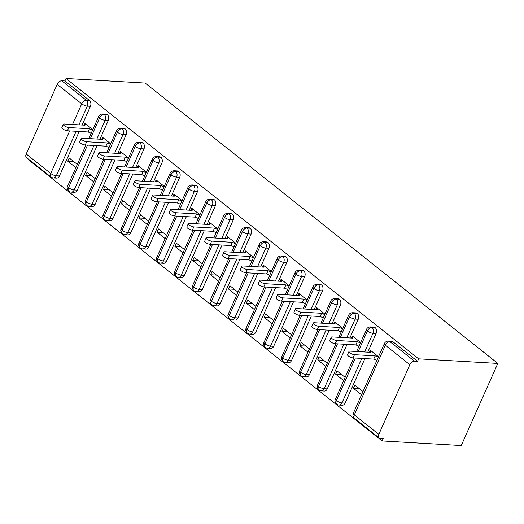 <?xml version="1.0" encoding="UTF-8"?>
<svg xmlns="http://www.w3.org/2000/svg" width="524" height="524" viewBox="0 0 524 524"><rect width="100%" height="100%" fill="white"/><g stroke="black" fill="none" stroke-linecap="round" stroke-linejoin="round"><path stroke-width="0.79" d="M29.685 160.102L29.475 160.567L382.101 440.933L461.251 445.518L497.8 363.433L145.174 83.067L66.024 78.482L418.643 358.848L497.8 363.433M378.826 434.363L409.834 364.717L385.33 345.231L354.316 414.877L378.826 434.363A4.297 2.6 128.5 0 0 379.075 437.9A4.297 2.6 128.5 0 0 380.09 438.261L383.208 438.444L382.101 440.933M393.033 341.851L389.915 341.668A4.297 3.144 -86.7 0 0 388.5 341.111L391.618 341.288A4.297 3.144 93.3 0 1 393.033 341.851L417.536 361.331L418.643 358.848M388.5 341.111A4.297 4.297 0 0 0 384.328 343.652A4.297 1.343 -156 0 0 385.33 345.231A4.297 2.6 128.5 0 1 389.915 341.668L414.419 361.154L417.536 361.331M414.419 361.154A4.297 2.6 128.5 0 0 409.834 364.717M72.528 124.47L81.718 103.831L57.208 84.351L26.2 153.997L50.704 173.483L69.659 130.915M76.118 131.288L56.31 175.782A4.297 1.343 -156 0 1 50.704 173.483A4.297 2.6 -51.5 0 0 50.952 177.014L26.449 157.534A4.297 2.6 -51.5 0 1 26.2 153.997M57.208 84.351A4.297 2.6 -51.5 0 1 61.793 80.788L64.917 80.971L66.024 78.482M369.486 352.259L370.37 350.268L378.498 356.733M362.994 391.559L354.866 385.094L353.425 388.323L359.366 388.67M353.425 388.323L361.553 394.795M50.952 177.014A4.297 4.297 0 0 0 53.383 177.944A4.297 3.144 93.3 0 0 56.31 175.782L59.428 175.959L79.235 131.472M82.104 125.026L90.436 106.313L87.318 106.13L78.986 124.85M59.428 175.959A4.297 3.144 93.3 0 1 56.5 178.127L53.383 177.944M64.917 80.971L89.421 100.451A4.297 3.144 93.3 0 1 90.436 106.313M77.283 190.16A4.297 3.144 93.3 0 1 74.356 192.321L71.238 192.138A4.297 3.144 93.3 0 0 74.159 189.976L77.283 190.16L97.091 145.665M90.377 138.67L99.567 118.031A4.297 2.6 -51.5 0 1 104.152 114.468A4.297 3.144 -86.7 0 0 102.835 113.977L105.953 114.153A4.297 3.144 93.3 0 1 107.276 114.651A4.297 3.144 93.3 0 1 108.291 120.507L105.173 120.33L96.842 139.043M99.96 139.22L108.291 120.507M83.814 125.125L84.698 123.14L92.827 129.605M77.323 164.425L69.194 157.96L67.753 161.196L75.882 167.66M95.139 204.353A4.297 3.144 93.3 0 1 92.211 206.515L89.087 206.338A4.297 3.144 93.3 0 0 92.014 204.17L95.139 204.353L114.946 159.859M108.232 152.864L117.422 132.225A4.297 2.6 -51.5 0 1 122.007 128.662A4.297 3.144 -86.7 0 0 120.684 128.17L123.808 128.354A4.297 3.144 93.3 0 1 125.131 128.845A4.297 3.144 93.3 0 1 126.146 134.707L123.029 134.524L114.697 153.237M117.815 153.421L126.146 134.707M101.669 139.325L102.553 137.334L110.682 143.799M95.178 178.625L87.05 172.16L85.608 175.389L93.737 181.854M112.988 218.547A4.297 3.144 93.3 0 1 110.066 220.709L106.942 220.532A4.297 3.144 93.3 0 0 109.87 218.37L112.988 218.547L132.801 174.053M126.088 167.058L135.277 146.419A4.297 2.6 -51.5 0 1 139.862 142.862A4.297 3.144 -86.7 0 0 138.539 142.364L141.663 142.548A4.297 3.144 93.3 0 1 142.98 143.039A4.297 3.144 93.3 0 1 144.002 148.901L140.877 148.718L132.546 167.431M135.67 167.615L144.002 148.901M119.524 153.519L120.409 151.528L128.537 157.993M113.033 192.819L104.905 186.354L103.464 189.59L111.592 196.055M130.843 232.741A4.297 3.144 93.3 0 1 127.915 234.909L124.797 234.726A4.297 3.144 93.3 0 0 127.725 232.564L130.843 232.741L150.657 188.254M143.943 181.258L153.132 160.619A4.297 2.6 -51.5 0 1 157.717 157.056A4.297 3.144 -86.7 0 0 156.394 156.565L159.512 156.742A4.297 3.144 93.3 0 1 160.835 157.233A4.297 3.144 93.3 0 1 161.857 163.095L158.733 162.918L150.401 181.632M153.519 181.808L161.857 163.095M137.373 167.713L138.264 165.722L146.393 172.186M130.889 207.013L122.76 200.548L121.319 203.784L129.448 210.248M148.698 246.942A4.297 3.144 93.3 0 1 145.77 249.103L142.652 248.92A4.297 3.144 93.3 0 0 145.58 246.758L148.698 246.942L168.505 202.447M161.798 195.452L170.988 174.813A4.297 2.6 -51.5 0 1 175.573 171.25A4.297 3.144 -86.7 0 0 174.25 170.758L177.367 170.942A4.297 3.144 93.3 0 1 178.691 171.433A4.297 3.144 93.3 0 1 179.706 177.289L176.588 177.112L168.256 195.825M171.374 196.009L179.706 177.289M155.228 181.907L156.113 179.922L164.248 186.387M148.744 221.207L140.609 214.742L139.174 217.977L147.303 224.442M166.553 261.135A4.297 3.144 93.3 0 1 163.626 263.297L160.508 263.12A4.297 3.144 93.3 0 0 163.436 260.952L166.553 261.135L186.361 216.641M179.653 209.646L188.843 189.007A4.297 2.6 -51.5 0 1 193.428 185.444A4.297 3.144 -86.7 0 0 192.105 184.952L195.223 185.136A4.297 3.144 93.3 0 1 196.546 185.627A4.297 3.144 93.3 0 1 197.561 191.489L194.443 191.306L186.112 210.019M189.23 210.203L197.561 191.489M173.084 196.107L173.968 194.116L182.103 200.581M166.599 235.407L158.464 228.942L157.023 232.171L165.158 238.636M184.409 275.329A4.297 3.144 93.3 0 1 181.481 277.497L178.363 277.314A4.297 3.144 93.3 0 0 181.291 275.152L184.409 275.329L204.216 230.842M197.509 223.84L206.698 203.201A4.297 2.6 -51.5 0 1 211.283 199.644A4.297 3.144 -86.7 0 0 209.96 199.153L213.078 199.33A4.297 3.144 93.3 0 1 214.401 199.821A4.297 3.144 93.3 0 1 215.416 205.683L212.299 205.5L203.967 224.22M207.085 224.396L215.416 205.683M190.939 210.301L191.823 208.31L199.958 214.774M184.448 249.601L176.319 243.136L174.878 246.372L183.014 252.837M202.264 289.53A4.297 3.144 93.3 0 1 199.336 291.691L196.218 291.508A4.297 3.144 93.3 0 0 199.14 289.346L202.264 289.53L222.071 245.036M215.357 238.04L224.547 217.401A4.297 2.6 -51.5 0 1 229.132 213.838A4.297 3.144 -86.7 0 0 227.816 213.347L230.933 213.523A4.297 3.144 93.3 0 1 232.256 214.021A4.297 3.144 93.3 0 1 233.272 219.877L230.154 219.7L221.822 238.413M224.94 238.59L233.272 219.877M208.794 224.495L209.679 222.51L217.807 228.975M202.303 263.795L194.175 257.33L192.734 260.566L200.862 267.03M220.119 303.724A4.297 3.144 93.3 0 1 217.191 305.885L214.067 305.702A4.297 3.144 93.3 0 0 216.995 303.54L220.119 303.724L239.927 259.229M233.213 252.234L242.402 231.595A4.297 2.6 -51.5 0 1 246.987 228.032A4.297 3.144 -86.7 0 0 245.664 227.54L248.789 227.724A4.297 3.144 93.3 0 1 250.112 228.215A4.297 3.144 93.3 0 1 251.127 234.077L248.009 233.894L239.678 252.607M242.795 252.791L251.127 234.077M226.65 238.695L227.534 236.704L235.662 243.169M220.159 277.995L212.03 271.53L210.589 274.759L218.718 281.224M237.968 317.917A4.297 3.144 93.3 0 1 235.047 320.079L231.922 319.902A4.297 3.144 93.3 0 0 234.85 317.741L237.968 317.917L257.782 273.423M251.068 266.428L260.258 245.789A4.297 2.6 -51.5 0 1 264.843 242.232A4.297 3.144 -86.7 0 0 263.52 241.734L266.644 241.918A4.297 3.144 93.3 0 1 267.961 242.409A4.297 3.144 93.3 0 1 268.982 248.271L265.858 248.088L257.526 266.801M260.651 266.985L268.982 248.271M244.505 252.889L245.389 250.898L253.518 257.363M238.014 292.189L229.885 285.724L228.444 288.96L236.573 295.418M255.823 332.111A4.297 3.144 93.3 0 1 252.896 334.279L249.778 334.096A4.297 3.144 93.3 0 0 252.706 331.934L255.823 332.111L275.637 287.624M268.923 280.622L278.113 259.989A4.297 2.6 -51.5 0 1 282.698 256.426A4.297 3.144 -86.7 0 0 281.375 255.935L284.493 256.112A4.297 3.144 93.3 0 1 285.816 256.603A4.297 3.144 93.3 0 1 286.838 262.465L283.713 262.288L275.382 281.002M278.499 281.178L286.838 262.465M262.354 267.083L263.245 265.092L271.373 271.556M255.869 306.383L247.741 299.918L246.3 303.154L254.428 309.618M273.679 346.312A4.297 3.144 93.3 0 1 270.751 348.473L267.633 348.29A4.297 3.144 93.3 0 0 270.561 346.128L273.679 346.312L293.486 301.817M286.779 294.822L295.968 274.183A4.297 2.6 -51.5 0 1 300.553 270.62A4.297 3.144 -86.7 0 0 299.23 270.129L302.348 270.312A4.297 3.144 93.3 0 1 303.671 270.803A4.297 3.144 93.3 0 1 304.686 276.659L301.569 276.482L293.237 295.195M296.355 295.379L304.686 276.659M280.209 281.277L281.1 279.292L289.228 285.757M273.724 320.577L265.589 314.112L264.155 317.348L272.284 323.812M291.534 360.505A4.297 3.144 93.3 0 1 288.606 362.667L285.488 362.49A4.297 3.144 93.3 0 0 288.416 360.322L291.534 360.505L311.341 316.011M304.634 309.016L313.824 288.377A4.297 2.6 -51.5 0 1 318.409 284.814A4.297 3.144 -86.7 0 0 317.086 284.322L320.203 284.506A4.297 3.144 93.3 0 1 321.526 284.997A4.297 3.144 93.3 0 1 322.542 290.859L319.424 290.676L311.092 309.389M314.21 309.573L322.542 290.859M298.064 295.477L298.949 293.486L307.084 299.951M291.58 334.777L283.445 328.312L282.004 331.541L290.139 338.006M309.389 374.699A4.297 3.144 93.3 0 1 306.461 376.861L303.344 376.684A4.297 3.144 93.3 0 0 306.271 374.522L309.389 374.699L329.196 330.205M322.489 323.21L331.679 302.571A4.297 2.6 -51.5 0 1 336.264 299.014A4.297 3.144 -86.7 0 0 334.941 298.516L338.059 298.7A4.297 3.144 93.3 0 1 339.382 299.191A4.297 3.144 93.3 0 1 340.397 305.053L337.279 304.87L328.948 323.583M332.065 323.767L340.397 305.053M315.92 309.671L316.804 307.68L324.939 314.145M309.429 348.971L301.3 342.506L299.859 345.742L307.994 352.207M327.245 388.9A4.297 3.144 93.3 0 1 324.317 391.061L321.199 390.878A4.297 3.144 93.3 0 0 324.12 388.716L327.245 388.9L347.052 344.406M340.338 337.41L349.528 316.771A4.297 2.6 -51.5 0 1 354.113 313.208A4.297 3.144 -86.7 0 0 352.796 312.717L355.914 312.894A4.297 3.144 93.3 0 1 357.237 313.391A4.297 3.144 93.3 0 1 358.252 319.247L355.134 319.07L346.803 337.784M349.921 337.96L358.252 319.247M333.775 323.865L334.659 321.88L342.788 328.345M327.284 363.165L319.155 356.7L317.714 359.936L325.843 366.4M345.1 403.094A4.297 3.144 93.3 0 1 342.172 405.255L339.048 405.072A4.297 3.144 93.3 0 0 341.976 402.91L345.1 403.094L364.907 358.599M358.193 351.604L367.383 330.965A4.297 2.6 -51.5 0 1 371.968 327.402A4.297 3.144 -86.7 0 0 370.645 326.911L373.769 327.094A4.297 3.144 93.3 0 1 375.092 327.585A4.297 3.144 93.3 0 1 376.108 333.447L372.99 333.264L364.658 351.977M367.776 352.161L376.108 333.447M351.63 338.059L352.514 336.074L360.643 342.539M345.139 377.359L337.011 370.9L335.57 374.129L343.698 380.594M370.645 326.911C368.516 327.015 367.121 327.86 366.466 329.458A4.297 1.343 -156 0 0 367.383 330.965A4.297 1.343 -156 0 0 372.99 333.264A4.297 3.144 -86.7 0 0 371.968 327.402L375.092 327.585M339.048 405.072A4.297 4.297 0 0 1 336.624 404.148A4.297 2.6 -51.5 0 1 336.572 404.102A4.297 2.6 -51.5 0 1 336.375 400.611L355.331 358.043M335.57 374.129L341.51 374.477M317.714 359.936L323.655 360.276M299.859 345.742L305.8 346.082M282.004 331.541L287.945 331.889M264.155 317.348L270.089 317.695M246.3 303.154L252.241 303.494M228.444 288.96L234.385 289.3M210.589 274.759L216.53 275.107M192.734 260.566L198.675 260.913M174.878 246.372L180.819 246.712M157.023 232.171L162.964 232.518M139.174 217.977L145.109 218.325M121.319 203.784L127.26 204.124M103.464 189.59L109.405 189.93M85.608 175.389L91.549 175.737M67.753 161.196L73.694 161.543M352.796 312.717C350.661 312.815 349.266 313.666 348.617 315.258A4.297 1.343 -156 0 0 349.528 316.771A4.297 1.343 -156 0 0 355.134 319.07A4.297 3.144 -86.7 0 0 354.113 313.208L357.237 313.391M321.199 390.878A4.297 4.297 0 0 1 318.769 389.954A4.297 2.6 -51.5 0 1 318.716 389.908A4.297 2.6 -51.5 0 1 318.52 386.417L337.476 343.849M334.941 298.516C332.806 298.621 331.41 299.473 330.762 301.064A4.297 1.343 -156 0 0 331.679 302.571A4.297 1.343 -156 0 0 337.279 304.87A4.297 3.144 -86.7 0 0 336.264 299.014L339.382 299.191M303.344 376.684A4.297 4.297 0 0 1 300.914 375.754A4.297 2.6 -51.5 0 1 300.861 375.715A4.297 2.6 -51.5 0 1 300.665 372.223L319.62 329.655M317.086 284.322C314.95 284.427 313.555 285.272 312.907 286.87A4.297 1.343 -156 0 0 313.824 288.377A4.297 1.343 -156 0 0 319.424 290.676A4.297 3.144 -86.7 0 0 318.409 284.814L321.526 284.997M285.488 362.49A4.297 4.297 0 0 1 283.058 361.56A4.297 2.6 -51.5 0 1 283.012 361.521A4.297 2.6 -51.5 0 1 282.809 358.023L301.765 315.455M299.23 270.129C297.095 270.227 295.7 271.078 295.051 272.677A4.297 1.343 -156 0 0 295.968 274.183A4.297 1.343 -156 0 0 301.569 276.482A4.297 3.144 -86.7 0 0 300.553 270.62L303.671 270.803M267.633 348.29A4.297 4.297 0 0 1 265.209 347.366A4.297 2.6 -51.5 0 1 265.157 347.32A4.297 2.6 -51.5 0 1 264.961 343.829L283.91 301.261M281.375 255.935C279.24 256.033 277.851 256.884 277.196 258.476A4.297 1.343 -156 0 0 278.113 259.989A4.297 1.343 -156 0 0 283.713 262.288A4.297 3.144 -86.7 0 0 282.698 256.426L285.816 256.603M249.778 334.096A4.297 4.297 0 0 1 247.354 333.172A4.297 2.6 -51.5 0 1 247.302 333.126A4.297 2.6 -51.5 0 1 247.105 329.635L266.054 287.067M263.52 241.734C261.384 241.839 259.996 242.684 259.341 244.282A4.297 1.343 -156 0 0 260.258 245.789A4.297 1.343 -156 0 0 265.858 248.088A4.297 3.144 -86.7 0 0 264.843 242.232L267.961 242.409M231.922 319.902A4.297 4.297 0 0 1 229.499 318.972A4.297 2.6 -51.5 0 1 229.447 318.933A4.297 2.6 -51.5 0 1 229.25 315.441L248.199 272.873M245.664 227.54C243.536 227.645 242.14 228.49 241.485 230.088A4.297 1.343 -156 0 0 242.402 231.595A4.297 1.343 -156 0 0 248.009 233.894A4.297 3.144 -86.7 0 0 246.987 228.032L250.112 228.215M214.067 305.702A4.297 4.297 0 0 1 211.644 304.778A4.297 2.6 -51.5 0 1 211.591 304.739A4.297 2.6 -51.5 0 1 211.395 301.241L230.35 258.673M227.816 213.347C225.68 213.445 224.285 214.296 223.637 215.888A4.297 1.343 -156 0 0 224.547 217.401A4.297 1.343 -156 0 0 230.154 219.7A4.297 3.144 -86.7 0 0 229.132 213.838L232.256 214.021M196.218 291.508A4.297 4.297 0 0 1 193.788 290.584A4.297 2.6 -51.5 0 1 193.736 290.538A4.297 2.6 -51.5 0 1 193.539 287.047L212.495 244.479M209.96 199.153C207.825 199.251 206.43 200.103 205.781 201.694A4.297 1.343 -156 0 0 206.698 203.201A4.297 1.343 -156 0 0 212.299 205.5A4.297 3.144 -86.7 0 0 211.283 199.644L214.401 199.821M178.363 277.314A4.297 4.297 0 0 1 175.933 276.384A4.297 2.6 -51.5 0 1 175.881 276.344A4.297 2.6 -51.5 0 1 175.684 272.853L194.64 230.285M192.105 184.952C189.97 185.057 188.575 185.902 187.926 187.5A4.297 1.343 -156 0 0 188.843 189.007A4.297 1.343 -156 0 0 194.443 191.306A4.297 3.144 -86.7 0 0 193.428 185.444L196.546 185.627M160.508 263.12A4.297 4.297 0 0 1 158.078 262.19A4.297 2.6 -51.5 0 1 158.032 262.151A4.297 2.6 -51.5 0 1 157.829 258.653L176.784 216.084M174.25 170.758C172.114 170.863 170.719 171.708 170.071 173.306A4.297 1.343 -156 0 0 170.988 174.813A4.297 1.343 -156 0 0 176.588 177.112A4.297 3.144 -86.7 0 0 175.573 171.25L178.691 171.433M142.652 248.92A4.297 4.297 0 0 1 140.229 247.996A4.297 2.6 -51.5 0 1 140.177 247.95A4.297 2.6 -51.5 0 1 139.98 244.459L158.929 201.891M156.394 156.565C154.259 156.663 152.87 157.514 152.215 159.106A4.297 1.343 -156 0 0 153.132 160.619A4.297 1.343 -156 0 0 158.733 162.918A4.297 3.144 -86.7 0 0 157.717 157.056L160.835 157.233M124.797 234.726A4.297 4.297 0 0 1 122.374 233.802A4.297 2.6 -51.5 0 1 122.321 233.756A4.297 2.6 -51.5 0 1 122.125 230.265L141.074 187.697M138.539 142.364C136.404 142.469 135.015 143.314 134.36 144.912A4.297 1.343 -156 0 0 135.277 146.419A4.297 1.343 -156 0 0 140.877 148.718A4.297 3.144 -86.7 0 0 139.862 142.862L142.98 143.039M106.942 220.532A4.297 4.297 0 0 1 104.518 219.602A4.297 2.6 -51.5 0 1 104.466 219.563A4.297 2.6 -51.5 0 1 104.269 216.071L123.219 173.503M120.684 128.17C118.555 128.275 117.16 129.12 116.505 130.718A4.297 1.343 -156 0 0 117.422 132.225A4.297 1.343 -156 0 0 123.029 134.524A4.297 3.144 -86.7 0 0 122.007 128.662L125.131 128.845M89.087 206.338A4.297 4.297 0 0 1 86.663 205.408A4.297 2.6 -51.5 0 1 86.611 205.369A4.297 2.6 -51.5 0 1 86.414 201.871L105.363 159.303M102.835 113.977C100.7 114.075 99.305 114.926 98.656 116.518A4.297 1.343 -156 0 0 99.567 118.031A4.297 1.343 -156 0 0 105.173 120.33A4.297 3.144 -86.7 0 0 104.152 114.468L107.276 114.651M71.238 192.138A4.297 4.297 0 0 1 68.808 191.214A4.297 2.6 -51.5 0 1 68.755 191.168A4.297 2.6 -51.5 0 1 68.559 187.677L87.515 145.109M370.193 352.298L370.907 350.694L370.697 352.325L350.032 351.132A3.583 1.12 24 0 0 348.991 351.447A3.583 1.12 24 0 0 350.726 353.373A3.583 1.12 24 0 0 354.499 354.683L353.058 357.912A3.583 1.12 -156 0 1 349.285 356.608A3.583 1.12 -156 0 1 347.55 354.683L348.991 351.447M376.867 360.401L373.723 359.11L353.058 357.912M378.308 357.165L375.164 355.875L354.499 354.683M375.164 355.875L373.723 359.11M352.338 338.104L353.052 336.5L352.842 338.131L332.177 336.932A3.583 1.12 24 0 0 331.135 337.253A3.583 1.12 24 0 0 332.871 339.179A3.583 1.12 24 0 0 336.644 340.482L335.203 343.718A3.583 1.12 -156 0 1 331.437 342.408A3.583 1.12 -156 0 1 329.701 340.489L331.135 337.253M359.012 346.207L355.868 344.916L335.203 343.718M360.453 342.971L357.309 341.681L336.644 340.482M357.309 341.681L355.868 344.916M334.482 323.904L335.196 322.306L334.993 323.937L314.321 322.738A3.583 1.12 24 0 0 313.28 323.059A3.583 1.12 24 0 0 315.022 324.985A3.583 1.12 24 0 0 318.788 326.288L317.348 329.524A3.583 1.12 -156 0 1 313.581 328.214A3.583 1.12 -156 0 1 311.846 326.288L313.28 323.059M341.157 332.006L338.013 330.716L317.348 329.524M342.598 328.777L339.454 327.487L318.788 326.288M339.454 327.487L338.013 330.716M316.627 309.71L317.341 308.105L317.138 309.743L296.473 308.544A3.583 1.12 24 0 0 295.431 308.859A3.583 1.12 24 0 0 297.167 310.784A3.583 1.12 24 0 0 300.933 312.094L299.492 315.324A3.583 1.12 -156 0 1 295.726 314.02A3.583 1.12 -156 0 1 293.99 312.094L295.431 308.859M323.301 317.813L320.157 316.522L299.492 315.324M324.742 314.577L321.598 313.287L300.933 312.094M321.598 313.287L320.157 316.522M298.772 295.516L299.486 293.912L299.283 295.543L278.617 294.35A3.583 1.12 24 0 0 277.576 294.665A3.583 1.12 24 0 0 279.312 296.591A3.583 1.12 24 0 0 283.078 297.894L281.637 301.13A3.583 1.12 -156 0 1 277.871 299.826A3.583 1.12 -156 0 1 276.135 297.901L277.576 294.665M305.446 303.619L302.302 302.328L281.637 301.13M306.887 300.383L303.743 299.093L283.078 297.894M303.743 299.093L302.302 302.328M280.916 281.322L281.63 279.718L281.427 281.349L260.762 280.15A3.583 1.12 24 0 0 259.721 280.471A3.583 1.12 24 0 0 261.456 282.397A3.583 1.12 24 0 0 265.223 283.7L263.788 286.936A3.583 1.12 -156 0 1 260.015 285.626A3.583 1.12 -156 0 1 258.28 283.7L259.721 280.471M287.597 289.425L284.453 288.135L263.788 286.936M289.032 286.189L285.888 284.899L265.223 283.7M285.888 284.899L284.453 288.135M263.061 267.122L263.775 265.517L263.572 267.155L242.907 265.956A3.583 1.12 24 0 0 241.865 266.271A3.583 1.12 24 0 0 243.601 268.196A3.583 1.12 24 0 0 247.367 269.506L245.933 272.742A3.583 1.12 -156 0 1 242.16 271.432A3.583 1.12 -156 0 1 240.424 269.506L241.865 266.271M269.742 275.224L266.598 273.934L245.933 272.742M271.183 271.995L268.039 270.705L247.367 269.506M268.039 270.705L266.598 273.934M245.212 252.928L245.926 251.323L245.717 252.961L225.051 251.762A3.583 1.12 24 0 0 224.01 252.077A3.583 1.12 24 0 0 225.746 254.002A3.583 1.12 24 0 0 229.519 255.312L228.078 258.542A3.583 1.12 -156 0 1 224.305 257.238A3.583 1.12 -156 0 1 222.569 255.312L224.01 252.077M251.887 261.031L248.743 259.74L228.078 258.542M253.328 257.795L250.184 256.505L229.519 255.312M250.184 256.505L248.743 259.74M227.357 238.734L228.071 237.13L227.861 238.761L207.196 237.562A3.583 1.12 24 0 0 206.155 237.883A3.583 1.12 24 0 0 207.89 239.809A3.583 1.12 24 0 0 211.663 241.112L210.222 244.348A3.583 1.12 -156 0 1 206.456 243.044A3.583 1.12 -156 0 1 204.72 241.119L206.155 237.883M234.032 246.837L230.888 245.546L210.222 244.348M235.472 243.601L232.328 242.311L211.663 241.112M232.328 242.311L230.888 245.546M209.502 224.534L210.216 222.936L210.013 224.567L189.341 223.368A3.583 1.12 24 0 0 188.299 223.689A3.583 1.12 24 0 0 190.042 225.615A3.583 1.12 24 0 0 193.808 226.918L192.367 230.154A3.583 1.12 -156 0 1 188.601 228.844A3.583 1.12 -156 0 1 186.865 226.918L188.299 223.689M216.176 232.636L213.032 231.346L192.367 230.154M217.617 229.407L214.473 228.117L193.808 226.918M214.473 228.117L213.032 231.346M191.646 210.34L192.36 208.735L192.157 210.373L171.492 209.174A3.583 1.12 24 0 0 170.451 209.489A3.583 1.12 24 0 0 172.186 211.414A3.583 1.12 24 0 0 175.953 212.724L174.512 215.953A3.583 1.12 -156 0 1 170.745 214.65A3.583 1.12 -156 0 1 169.01 212.724L170.451 209.489M198.321 218.442L195.177 217.152L174.512 215.953M199.762 215.207L196.618 213.923L175.953 212.724M196.618 213.923L195.177 217.152M173.791 196.146L174.505 194.542L174.302 196.173L153.637 194.98A3.583 1.12 24 0 0 152.595 195.295A3.583 1.12 24 0 0 154.331 197.221A3.583 1.12 24 0 0 158.097 198.524L156.656 201.76A3.583 1.12 -156 0 1 152.89 200.456A3.583 1.12 -156 0 1 151.154 198.531L152.595 195.295M180.466 204.249L177.322 202.958L156.656 201.76M181.907 201.013L178.763 199.723L158.097 198.524M178.763 199.723L177.322 202.958M155.936 181.952L156.65 180.348L156.447 181.979L135.782 180.78A3.583 1.12 24 0 0 134.74 181.101A3.583 1.12 24 0 0 136.476 183.027A3.583 1.12 24 0 0 140.242 184.33L138.808 187.566A3.583 1.12 -156 0 1 135.035 186.256A3.583 1.12 -156 0 1 133.299 184.33L134.74 181.101M162.617 190.055L159.473 188.764L138.808 187.566M164.051 186.819L160.907 185.529L140.242 184.33M160.907 185.529L159.473 188.764M138.081 167.752L138.794 166.154L138.591 167.785L117.926 166.586A3.583 1.12 24 0 0 116.885 166.901A3.583 1.12 24 0 0 118.621 168.826A3.583 1.12 24 0 0 122.387 170.136L120.952 173.372A3.583 1.12 -156 0 1 117.18 172.062A3.583 1.12 -156 0 1 115.444 170.136L116.885 166.901M144.762 175.854L141.618 174.564L120.952 173.372M146.203 172.625L143.059 171.335L122.387 170.136M143.059 171.335L141.618 174.564M120.232 153.558L120.946 151.953L120.736 153.591L100.071 152.392A3.583 1.12 24 0 0 99.029 152.707A3.583 1.12 24 0 0 100.765 154.632A3.583 1.12 24 0 0 104.538 155.942L103.097 159.172A3.583 1.12 -156 0 1 99.324 157.868A3.583 1.12 -156 0 1 97.588 155.942L99.029 152.707M126.906 161.661L123.762 160.37L103.097 159.172M128.347 158.425L125.203 157.135L104.538 155.942M125.203 157.135L123.762 160.37M102.377 139.364L103.09 137.76L102.881 139.391L82.216 138.192A3.583 1.12 24 0 0 81.174 138.513A3.583 1.12 24 0 0 82.91 140.439A3.583 1.12 24 0 0 86.683 141.742L85.242 144.978A3.583 1.12 -156 0 1 81.475 143.674A3.583 1.12 -156 0 1 79.733 141.749L81.174 138.513M109.051 147.467L105.907 146.176L85.242 144.978M110.492 144.231L107.348 142.941L86.683 141.742M107.348 142.941L105.907 146.176M84.521 125.171L85.235 123.566L85.032 125.197L64.36 123.998A3.583 1.12 24 0 0 63.319 124.319A3.583 1.12 24 0 0 65.055 126.245A3.583 1.12 24 0 0 68.827 127.548L67.386 130.784A3.583 1.12 -156 0 1 63.62 129.474A3.583 1.12 -156 0 1 61.884 127.548L63.319 124.319M91.196 133.266L88.052 131.983L67.386 130.784M92.637 130.037L89.493 128.747L68.827 127.548M89.493 128.747L88.052 131.983M384.328 343.652L353.314 413.298A4.297 1.343 -156 0 0 354.316 414.877A4.297 2.6 128.5 0 0 354.565 418.414L379.075 437.9M61.793 80.788L86.303 100.274L89.421 100.451M81.718 103.831A4.297 2.6 -51.5 0 1 86.303 100.274A4.297 3.144 -86.7 0 1 87.318 106.13A4.297 1.343 -156 0 1 81.718 103.831M361.789 358.416L341.976 402.91A4.297 1.343 -156 0 1 336.375 400.611A4.297 1.343 -156 0 1 335.458 399.105L353.779 357.958M343.934 344.222L324.12 388.716A4.297 1.343 -156 0 1 318.52 386.417A4.297 1.343 -156 0 1 317.603 384.911L335.923 343.757M326.079 330.028L306.271 374.522A4.297 1.343 -156 0 1 300.665 372.223A4.297 1.343 -156 0 1 299.748 370.71L318.075 329.563M308.223 315.834L288.416 360.322A4.297 1.343 -156 0 1 282.809 358.023A4.297 1.343 -156 0 1 281.899 356.517L300.219 315.369M290.368 301.634L270.561 346.128A4.297 1.343 -156 0 1 264.961 343.829A4.297 1.343 -156 0 1 264.044 342.323L282.364 301.169M272.513 287.44L252.706 331.934A4.297 1.343 -156 0 1 247.105 329.635A4.297 1.343 -156 0 1 246.188 328.129L264.509 286.975M254.664 273.246L234.85 317.741A4.297 1.343 -156 0 1 229.25 315.441A4.297 1.343 -156 0 1 228.333 313.928L246.653 272.781M236.809 259.046L216.995 303.54A4.297 1.343 -156 0 1 211.395 301.241A4.297 1.343 -156 0 1 210.478 299.735L228.798 258.587M218.953 244.852L199.14 289.346A4.297 1.343 -156 0 1 193.539 287.047A4.297 1.343 -156 0 1 192.622 285.541L210.943 244.387M201.098 230.658L181.291 275.152A4.297 1.343 -156 0 1 175.684 272.853A4.297 1.343 -156 0 1 174.767 271.34L193.094 230.193M183.243 216.464L163.436 260.952A4.297 1.343 -156 0 1 157.829 258.653A4.297 1.343 -156 0 1 156.918 257.146L175.239 215.999M165.388 202.264L145.58 246.758A4.297 1.343 -156 0 1 139.98 244.459A4.297 1.343 -156 0 1 139.063 242.953L157.383 201.806M147.532 188.07L127.725 232.564A4.297 1.343 -156 0 1 122.125 230.265A4.297 1.343 -156 0 1 121.208 228.759L139.528 187.605M129.683 173.876L109.87 218.37A4.297 1.343 -156 0 1 104.269 216.071A4.297 1.343 -156 0 1 103.352 214.558L121.673 173.411M111.828 159.682L92.014 204.17A4.297 1.343 -156 0 1 86.414 201.871A4.297 1.343 -156 0 1 85.497 200.364L103.818 159.217M93.973 145.482L74.159 189.976A4.297 1.343 -156 0 1 68.559 187.677A4.297 1.343 -156 0 1 67.642 186.171L85.962 145.017M353.314 413.298A4.297 4.297 0 0 0 354.565 418.414M356.648 351.512L366.466 329.458M335.458 399.105C334.587 400.5 334.96 402.163 336.572 404.102M338.792 337.318L348.617 315.258M317.603 384.911C316.738 386.299 317.105 387.97 318.716 389.908M320.937 323.125L330.762 301.064M299.748 370.71C298.883 372.106 299.25 373.776 300.861 375.715M303.088 308.924L312.907 286.87M281.899 356.517C281.028 357.912 281.401 359.575 283.012 361.521M285.233 294.73L295.051 272.677M264.044 342.323C263.172 343.718 263.546 345.381 265.157 347.32M267.378 280.537L277.196 258.476M246.188 328.129C245.317 329.517 245.691 331.188 247.302 333.126M249.522 266.343L259.341 244.282M228.333 313.928C227.462 315.324 227.835 316.987 229.447 318.933M231.667 252.142L241.485 230.088M210.478 299.735C209.607 301.13 209.98 302.793 211.591 304.739M213.812 237.948L223.637 215.888M192.622 285.541C191.758 286.929 192.125 288.6 193.736 290.538M195.956 223.755L205.781 201.694M174.767 271.34C173.903 272.735 174.269 274.406 175.881 276.344M178.108 209.554L187.926 187.5M156.918 257.146C156.047 258.542 156.421 260.205 158.032 262.151M160.252 195.36L170.071 173.306M139.063 242.953C138.192 244.348 138.565 246.011 140.177 247.95M142.397 181.166L152.215 159.106M121.208 228.759C120.337 230.147 120.71 231.818 122.321 233.756M124.542 166.973L134.36 144.912M103.352 214.558C102.481 215.953 102.855 217.624 104.466 219.563M106.686 152.772L116.505 130.718M85.497 200.364C84.626 201.76 84.999 203.423 86.611 205.369M88.831 138.578L98.656 116.518M67.642 186.171C66.777 187.559 67.144 189.23 68.755 191.168"/></g></svg>

